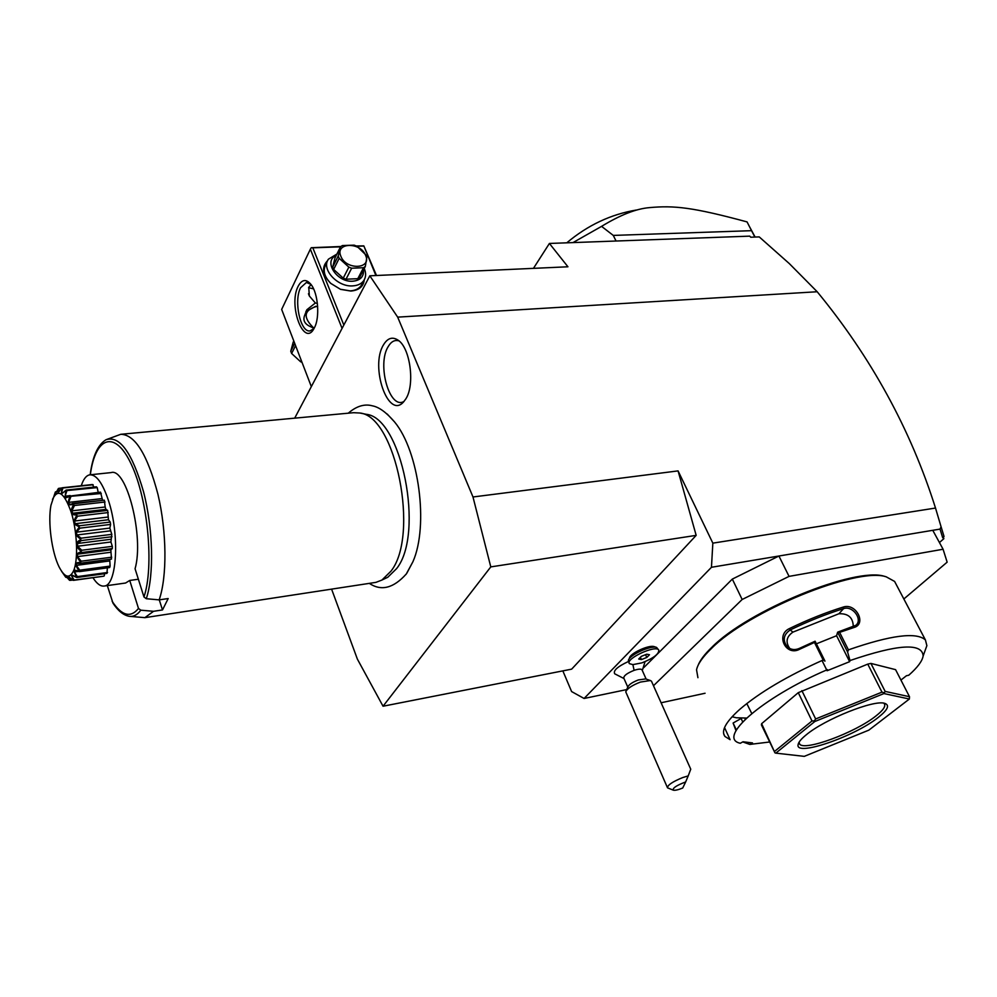 <?xml version="1.0" encoding="UTF-8"?>
<svg xmlns="http://www.w3.org/2000/svg" width="997" height="997" viewBox="0 0 997 997"><rect width="100%" height="100%" fill="white"/><g stroke="black" fill="none" stroke-linecap="round" stroke-linejoin="round"><path stroke-width="1.5" d="M331.59 589.127L357.4 659.154L383.047 706.225L490.786 566.894L472.989 496.98L397.678 317.133L369.825 275.808L294.688 418.167M406.365 573.873L405.829 574.584M387.185 414.017L394.55 421.93C419.027 451.342 428.835 525.793 412.945 561.685L406.776 573.3M405.742 399.024L403.561 401.928C388.207 419.887 369.812 366.622 383.484 344.862C387.509 338.145 392.295 336.525 397.84 340.002C410.228 347.405 415.25 384.954 405.742 399.024M562.844 670.881L571.605 691.569L584.092 698.473L711.459 567.281L712.843 543.141L678.072 470.896L696.168 535.364L571.655 669.149L383.047 706.225M369.825 275.808L567.941 266.785L549.409 243.455L749.744 236.139L750.729 237.211L759.228 236.9L789.3 263.582L817.191 291.747C871.266 357.462 910.697 429.57 935.51 508.046L712.843 543.141M817.191 291.747L397.678 317.133M472.989 496.98L678.072 470.896M939.436 542.542L943.872 538.679L942.651 537.595L940.034 529.095L711.459 567.281M940.034 529.095L941.081 526.777L935.51 508.046M903.843 598.985L947.15 562.158L943.087 549.247L789.051 576.378L778.919 556.014L732.321 579.095L643.775 667.629M626.714 689.588L584.092 698.473M624.01 678.558L614.725 673.81C612.943 670.719 617.504 666.607 628.409 661.497M629.468 658.032C629.967 653.434 648.86 644.66 654.094 646.604L656.562 647.414C650.592 645.196 628.945 655.253 628.384 660.488L629.144 663.117M661.098 702.773L705.078 693.251M732.321 579.095L742.154 599.484L653.496 685.737M789.051 576.378L742.154 599.484M943.087 549.247L932.768 530.304M886.246 576.827L884.626 576.378C855.613 566.433 747.775 610.575 711.833 647.302C704.592 654.256 699.969 660.375 697.962 665.647M896.054 584.192L894.608 581.438L886.183 576.802C856.909 566.757 747.725 611.448 711.372 648.561C702.735 656.898 697.788 663.977 696.542 669.797L697.925 677.686M924.929 651.041L926.874 645.657L925.428 639.962C916.517 631.824 890.857 635.126 848.422 649.857L847.612 652.038L850.005 660.55C897.936 644.199 922.312 642.679 923.147 655.964L926.874 645.657M799.594 649.284L799.245 648.449L815.097 641.221L824.98 661.123L823.161 660.002L814.462 642.442L799.594 649.284C785.923 656.612 775.392 635.002 789.425 628.571C807.906 619.635 825.902 612.457 843.412 607.011C856.099 602.774 867.016 624.11 853.856 627.549L839.611 632.372L848.422 649.857M823.161 660.002C787.294 676.053 759.49 692.504 739.749 709.366C725.766 721.915 720.819 730.938 724.919 736.434L730.103 739.687L724.545 727.598M900.939 680.066L906.435 675.742L908.79 675.206C917.514 667.492 922.3 661.086 923.147 655.964M736.01 730.639L733.107 723.062L736.372 729.966M769.46 742.017L749.831 744.423L742.728 741.918M745.095 719.435L745.233 718.127M850.005 660.55L849.631 661.672L827.086 670.744L827.423 669.635C761.646 697.838 716.494 738.141 740.31 743.276L743.014 741.768L752.498 742.927L749.831 744.423M761.633 723.685L774.968 752.86L761.396 724.881L761.633 723.685L798.273 692.666L867.751 664.114L870.917 663.416L895.58 669.648L909.501 696.716L885.149 691.407L883.928 693.563L814.811 721.516L775.816 753.134L804.28 756.362L868.848 730.14L909.364 699.022L883.928 693.563M822.014 660.5L826.7 669.947M849.631 661.672L836.583 635.725L837.63 632.198L839.611 632.372M816.381 643.825L836.583 635.725M814.973 641.233L814.462 642.442M789.425 628.571L790.172 629.967C808.442 621.143 826.239 614.027 843.549 608.644C852.784 605.279 863.078 619.635 855.862 625.293L837.767 632.11M799.245 648.449C794.721 650.368 790.696 649.757 787.169 646.654C782.483 640.199 783.48 634.64 790.172 629.967L792.964 632.11C786.396 636.659 785.337 642.118 789.786 648.511M843.412 607.011L843.549 608.644L838.913 613.753L792.964 632.11M853.856 627.549L852.871 626.976M837.63 632.198L847.612 652.038M853.282 626.826C853.17 617.729 848.385 613.379 838.913 613.753M742.69 721.865L741.12 718.488L733.144 722.999M732.097 716.743L736.359 717.778L746.566 718.052M746.803 703.558L751.763 713.516M774.968 752.86L775.816 753.134M801.875 690.634L815.646 718.962L814.287 720.943L814.811 721.516M814.287 720.943L811.994 720.981L774.657 751.339M798.273 692.666L811.994 720.981M884.052 692.741L881.971 692.142L815.646 718.962M867.751 664.114L881.971 692.142M870.917 663.416L885.149 691.407M909.501 696.716L909.364 699.022M878.332 717.366C854.479 736.609 795.033 757.035 798.099 744.659C798.46 742.229 801.152 738.964 806.187 734.864C824.731 719.211 874.307 699.383 884.775 703.384C889.947 705.203 887.804 709.864 878.332 717.366M884.264 703.708C885.997 706.163 883.23 710.238 875.977 715.933C855.227 732.658 804.081 751.576 799.606 744.024L799.071 742.192M942.651 537.595L943.237 537.931L944.009 536.398L941.081 526.777M943.349 537.719L943.872 538.679M549.409 243.455L533.457 268.355M572.976 242.595L601.565 226.369C620.171 215.003 636.098 208.759 649.334 207.638C674.097 205.332 692.765 207.239 747.052 221.907L754.841 237.062M747.052 221.907L749.507 226.68M751.402 230.681L613.28 235.417L616.059 241.012M601.565 226.369L613.28 235.417M636.56 209.993C610.937 214.268 587.682 225.21 566.795 242.819M311.338 386.612L281.653 309.419L310.354 249.188L342.083 328.374M298.165 286.239C301.954 279.222 306.303 278.711 311.214 284.706C318.205 293.691 319.987 317.644 314.429 327.714L314.416 327.751C304.384 348.8 287.846 305.817 298.165 286.239M356.353 245.972L363.818 245.873L376.492 275.496M363.818 245.873L375.894 275.521M343.84 325.047L312.821 247.817L340.488 246.845M356.988 246.259L363.581 246.035M364.266 279.808C363.494 286.525 359.032 290.277 350.907 291.062L340.55 289.354L330.618 283.285C322.392 274.586 321.395 267.022 327.639 260.616M312.821 247.817L311.263 247.705L310.354 249.188M340.862 246.508L311.263 247.705M308.559 287.722L313.594 288.868M314.08 328.374L309.02 325.932C304.247 323.29 302.826 319.676 304.783 315.089L306.889 309.731L315.364 302.988L309.344 295.984L308.746 287.323L311.089 284.544M314.005 328.512L310.042 330.904C300.433 332.824 293.504 300.92 300.596 287.722L306.415 282.475L310.989 284.407M317.644 306.366L315.563 306.353L305.867 311.65M317.657 306.515L316.174 306.528C303.599 310.403 302.901 317.682 314.092 328.349M315.364 302.988L317.37 303.387M364.254 268.505C366.223 273.128 366.049 277.191 363.706 280.693L361.088 285.69C358.758 288.831 355.144 290.563 350.234 290.887L340.388 289.255L330.929 283.497C324.224 276.717 322.567 270.299 325.957 264.242M363.706 280.693C361.375 283.833 357.761 285.566 352.838 285.877C337.497 287.286 320.835 268.941 328.462 259.158L336.899 254.061M363.469 270C363.98 276.63 360.44 280.381 352.851 281.216C336.886 282.674 322.916 260.952 336.176 255.519M333.646 269.427L343.23 278.163L346.021 279.222L351.654 268.218L363.506 267.707L365.326 266.436L367.046 256.079L356.926 246.222L354.159 245.15L342.345 245.561L340.513 246.807L334.992 257.924L332.699 267.096L338.22 255.992L339.179 258.335L333.646 269.427L332.699 267.096M346.021 279.222L357.798 278.686L359.605 277.415L365.326 266.436M357.798 278.686L363.506 267.707M343.23 278.163L348.85 267.134L351.654 268.218M348.85 267.134L339.179 258.335M338.22 255.992L340.513 246.807M340.887 256.329C346.071 270.374 372.055 269.215 365.612 255.382C360.503 241.573 334.656 242.408 340.887 256.329M291.884 336.014L295.635 345.785M293.268 341.909L290.763 351.243L294.377 343.977M295.536 345.66L291.623 353.486L290.763 351.243M301.281 360.453L300.62 361.761L291.623 353.486M302.004 362.322L300.62 361.761M642.13 670.109L641.993 669.772C640.959 668.763 638.329 668.962 634.104 670.345L632.883 664.625L629.394 663.653C624.932 658.905 655.814 644.573 658.768 650.032L656.562 647.414M658.768 650.032C659.129 653.957 653.509 658.232 641.918 662.868L632.883 664.625M627.786 687.145L623.823 678.122C623.574 675.804 627.001 673.212 634.104 670.345M641.432 659.578L646.816 657.434L649.483 654.742L646.766 654.194L641.345 656.35L638.691 659.042L641.432 659.578L640.41 657.297M646.816 657.434L645.57 654.668M626.153 690.871L627.886 686.896C628.995 684.528 632.472 682.21 638.354 679.942L645.682 678.92M688.204 775.903L690.747 769.198L651.465 681.188L650.368 680.527L640.423 682.073C632.173 685.275 627.275 688.516 625.742 691.818L667.516 787.842C667.442 785.15 672.526 781.723 682.746 777.548L688.204 775.903L685.662 781.947C676.402 785.449 672.314 788.203 673.411 790.197C675.206 790.534 678.309 789.811 682.721 788.016L685.662 781.947M673.411 790.197L667.516 787.842M696.168 535.364L490.786 566.894M91.088 474.697L111.053 472.603C126.532 467.194 144.266 536.835 135.069 568.764L143.967 596.966L146.285 598.723L159.159 599.882L168.181 598.549L162.499 609.94L153.55 611.298L140.801 610.189C137.362 614.862 133.511 616.906 129.261 616.308L144.889 617.654L375.931 582.36L381.926 580.055L390.961 571.181C419.637 535.352 395.821 416.248 359.942 413.02L366.31 414.316C401.542 417.544 424.784 533.557 396.632 568.589L387.758 577.275L384.58 578.783M359.942 413.02L353.599 412.696L120.762 434.293L106.031 439.727C119.64 435.265 132.14 452.601 143.531 491.745C153.152 528.771 154.199 575.144 146.285 598.723M159.159 599.882C167.209 576.752 166.86 531.987 157.975 494.437C147.431 454.582 135.031 434.53 120.762 434.293M162.499 609.94L159.271 599.858M140.801 610.189L138.496 608.444L129.735 580.453L138.371 579.245M92.945 577.687C96.834 583.831 100.635 586.61 104.349 586.012C116.973 585.476 119.814 534.741 108.548 500.793C102.654 483.096 96.385 474.435 89.718 474.834C86.203 475.507 83.399 479.133 81.28 485.726M129.735 580.453L125.585 583.021L104.349 586.012M76.757 577.512L72.382 575.207L71.659 575.93L74.164 580.055L103.551 576.229L73.491 580.354L71.31 574.97L76.757 577.512L106.953 573.387L107.364 567.854M104.249 575.917L104.486 573.724M76.37 577.251L73.878 570.733C73.628 569.935 75.286 570.085 78.875 571.156L78.962 570.87C76.221 566.52 75.149 564.227 75.722 563.966C75.386 563.068 76.981 562.557 80.508 562.445L81.031 563.118L79.91 563.479L76.694 563.38L76.333 565.386L79.735 570.184L110.106 566.097L109.67 567.542L79.336 571.642L74.912 570.571L74.351 571.966L77.99 571.48M110.106 566.097L109.732 559.529M79.91 563.479L111.502 559.08L110.829 549.858L112.3 548.562L112.325 546.344L110.929 541.994L111.814 534.355L109.832 528.086L110.605 524.434L110.218 522.067L108.461 519.736L107.664 510.402L105.919 509.367L105.171 506.999L104.349 500.182L72.37 503.522M102.554 500.108L100.51 492.132L69.715 496.107C66.438 497.902 64.842 498.375 64.942 497.515L65.927 490.649L97.22 487.608L98.192 492.393M65.927 490.649L61.39 493.727L62.013 487.957L62.923 487.982L61.49 492.68L62.375 493.278L66.089 490.1L96.422 486.81L97.22 487.608M93.98 487.072L92.397 484.53L62.188 487.782L57.988 492.767L58.412 488.455L61.839 487.957M58.412 488.455L54.985 494.662L55.334 492.044L56.168 491.596L55.209 494.325M55.334 492.044L50.972 505.23C47.706 521.792 51.719 552.276 59.097 566.919C64.793 577.824 69.665 579.045 73.703 570.571C78.314 559.454 77.243 531.85 71.348 512.62C64.232 492.53 57.938 488.119 52.48 499.41M59.284 488.231L58.063 492.069L59.521 491.185M62.923 487.982L93.157 484.729M61.49 492.68L63.26 492.481M66.849 490.923L65.092 496.182L69.291 495.721M65.092 496.182L65.989 497.478L70.039 495.497M80.508 562.445L80.545 562.059C77.467 557.921 76.183 555.591 76.707 555.092C76.295 554.158 77.766 553.023 81.118 551.702L81.131 551.254C75.099 546.381 74.949 542.53 80.67 539.689L80.632 539.203C77.068 536.374 75.473 534.529 75.859 533.669C75.298 532.859 76.408 530.728 79.174 527.263L79.099 526.79C75.436 524.983 73.753 523.612 74.065 522.652C73.466 521.992 74.351 519.562 76.744 515.349L76.632 514.913C70.513 515.275 69.491 511.897 73.566 504.806L73.429 504.445C69.927 505.043 68.245 504.868 68.394 503.909C67.771 503.709 68.27 501.204 69.865 496.381L101.283 493.49M70.787 496.88L68.643 502.376L101.856 498.625M68.643 502.376L69.478 504.283L104.349 500.182M73.566 504.806L74.463 505.491L105.046 502.014M73.778 503.647L73.429 504.445M74.463 505.491L71.871 510.85L105.171 506.999M73.167 513.168L105.919 509.367L72.694 513.231L77.031 513.978L107.664 510.402M71.871 510.85L72.694 513.231M76.744 515.349L77.592 516.172L108.224 512.57M77.031 513.978L76.632 514.913M77.592 516.172L74.551 521.02L107.9 517.057M74.551 521.02L75.099 523.724L108.461 519.736M75.099 523.724L79.561 525.768L110.218 522.067M79.174 527.263L79.947 528.148L110.605 524.434M79.561 525.768L79.099 526.79M79.947 528.148L76.482 532.174L109.832 528.086M76.482 532.174L76.819 534.99L110.169 530.878M76.819 534.99L81.168 538.168L111.814 534.355M80.67 539.689L81.368 540.561L112 536.722M81.168 538.168L80.632 539.203M81.368 540.561L77.517 543.49L110.829 539.29M77.517 543.49L77.629 546.219L110.929 541.994M77.629 546.219L81.754 550.269L112.325 546.344M81.118 551.702L81.742 552.512L112.3 548.562M81.754 550.269L81.131 551.254M81.742 552.512L77.592 554.145L77.454 556.6L110.679 552.276M77.454 556.6L81.256 561.199L111.739 557.186M81.031 563.118L111.502 559.08M81.256 561.199L80.545 562.059M76.333 565.386L109.446 560.975M79.735 570.184L78.962 570.87M74.351 571.966L77.317 576.602L107.539 572.477M77.317 576.602L76.482 577.064M71.659 575.93L73.279 575.705M74.164 580.055L73.292 580.266M69.728 577.35L68.444 577.026L70.538 580.341L72.818 580.03M61.565 571.281L65.752 577.251L64.805 574.995L69.491 580.254L68.207 576.403L73.155 580.329M70.538 580.341L69.628 580.316M65.191 575.356L67.073 577.462M66.662 577.512L65.752 577.251M107.327 585.588L112.985 603.16C118.082 610.912 123.503 615.286 129.261 616.308M144.889 617.654L153.55 611.298M398.962 340.874C394.762 339.628 391.173 341.547 388.182 346.62C376.692 364.69 389.74 410.29 404.059 401.38M143.967 596.966C154.223 566.819 147.967 499.584 131.454 464.652C115.104 429.109 95.388 436.512 90.328 474.771M112.138 601.316C121.759 615.822 130.545 618.202 138.496 608.444M886.183 576.802L884.626 576.378M925.428 639.962L894.608 581.438M724.919 736.434L723.635 733.655M789.562 648.399L787.169 646.654M798.971 742.366L798.099 744.659M799.108 742.989L799.606 744.024M755.103 237.049L748.897 225.534M306.889 309.731L306.253 311.014M308.459 293.741L309.344 295.984M645.047 661.672L642.317 670.507M646.131 679.069L641.993 669.772M650.368 680.527L645.445 678.845M394.55 421.93C386.45 412.484 379.122 407.125 372.566 405.866C368.342 404.72 359.643 403.336 348.252 413.194M412.945 561.685L406.315 573.936C393.578 588.218 381.24 591.371 369.314 583.37M387.758 577.275L381.926 580.055M111.066 549.821L78.364 554.058M90.166 474.784C92.609 456.29 97.905 444.6 106.031 439.727"/></g></svg>
